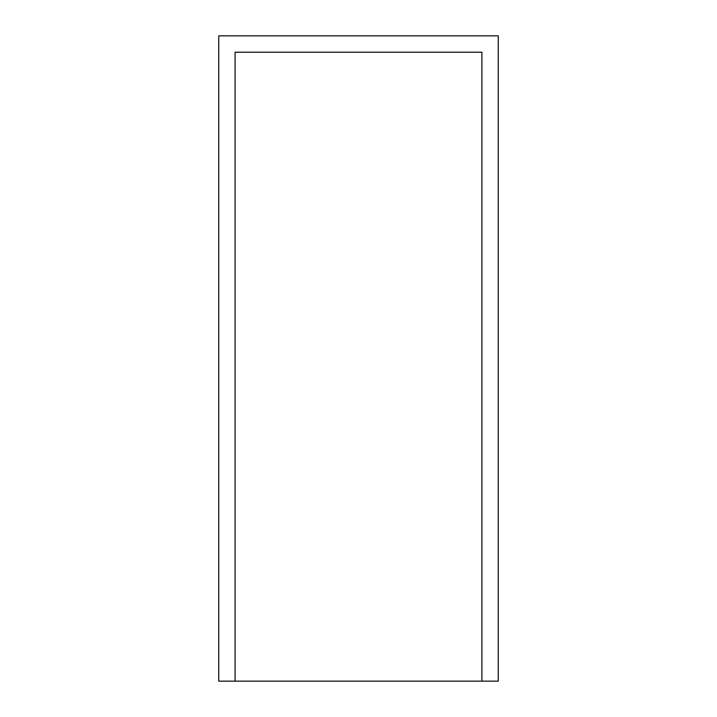 <?xml version="1.0" encoding="UTF-8"?>
<svg xmlns="http://www.w3.org/2000/svg" width="717" height="717" viewBox="0 0 717 717"><rect width="100%" height="100%" fill="white"/><g stroke="black" fill="none" stroke-linecap="round" stroke-linejoin="round"><path stroke-width="1.08" d="M481.914 681.15L481.914 52.207L235.086 52.207L235.086 681.15L498.261 681.15L498.261 35.85L218.739 35.85L218.739 681.15L235.086 681.15M481.914 52.207L235.086 52.207L481.914 52.207"/></g></svg>
